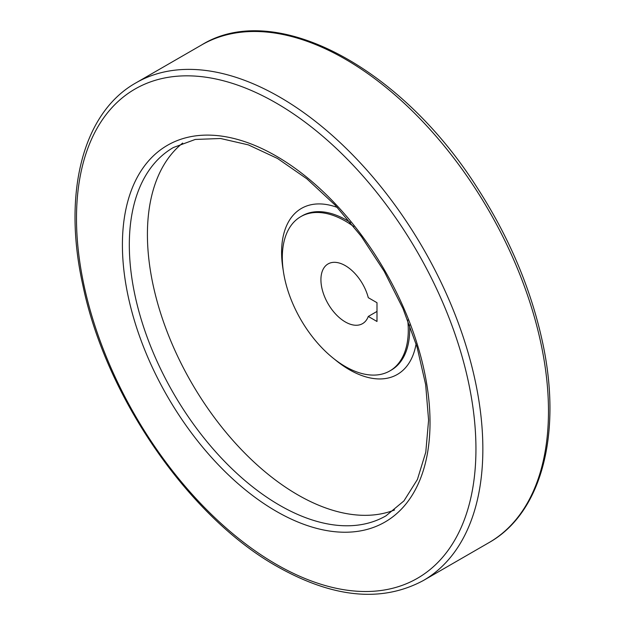 <?xml version="1.0" encoding="UTF-8"?>
<svg xmlns="http://www.w3.org/2000/svg" width="625" height="625" viewBox="0 0 625 625"><rect width="100%" height="100%" fill="white"/><g stroke="black" fill="none" stroke-linecap="round" stroke-linejoin="round"><path stroke-width="0.94" d="M376.992 321.477L376.992 302.703L368.289 297.68A34.484 19.906 60 0 0 328.062 263.93A34.484 19.906 60 0 0 328.062 303.742A34.484 19.906 60 0 0 362.539 323.648A34.484 19.906 60 0 0 368.289 316.445L376.992 321.477M353.82 226.648A89.078 51.43 -120 0 0 300.766 216.648A89.078 51.43 -120 0 0 287.109 288.023A89.078 51.43 -120 0 0 345.297 366.523A89.078 51.43 -120 0 0 389.836 370.93A89.078 51.43 -120 0 0 407.703 319.977M182.695 143.055A212.633 122.766 -120 0 0 161.469 315.828A212.633 122.766 -120 0 0 297.766 494.844A212.633 122.766 -120 0 0 394.531 509.977M368.289 316.445L376.992 311.422M389.836 370.93L391.258 370.109A89.078 51.43 -120 0 0 409.594 324.875M350.523 222.57A89.078 51.43 -120 0 0 302.18 215.828L300.766 216.648M334.492 359.203A95.867 55.352 -120 0 0 349.383 369.711A95.867 55.352 -120 0 0 416.094 343.859M337.336 207.445A95.867 55.352 -120 0 0 283.25 270.445M279.672 505.297A212.633 122.766 -120 0 0 385.984 515.828L403.945 500.898L417.414 479.477L425.781 452.203L428.594 420.133L425.648 384.555L417.016 346.898L403.023 308.656L384.195 271.32L361.281 236.359L335.156 205.117L306.859 178.812L277.523 158.477L248.344 144.875L220.547 138.5L195.266 139.445L173.359 147.531A212.633 122.766 -120 0 0 140.766 317.922A212.633 122.766 -120 0 0 279.672 505.297M276.219 511.273A217.516 125.586 -120 0 0 409.422 321.773A217.516 125.586 -120 0 0 143.016 167.969A217.516 125.586 -120 0 0 276.219 511.273M276.219 564.297A282.453 163.078 -120 0 0 449.188 318.227A282.453 163.078 -120 0 0 103.25 118.5A282.453 163.078 -120 0 0 276.219 564.297M488.969 542.633A287.344 165.898 -120 0 0 488.969 210.844A287.344 165.898 -120 0 0 201.633 44.945C274.539 -0.219 400.227 66.523 476.773 187.039C508.562 236.195 530.328 287.188 542.055 340.008C562.625 431.867 542.359 512.719 488.969 542.633L423.344 580.523A287.344 165.898 -120 0 0 423.344 248.734A287.344 165.898 -120 0 0 136 82.836L201.633 44.945M423.344 580.523C381.922 602.773 333.211 598.109 277.227 566.539C189.055 517.172 105.859 396.664 82.914 285.461C62.344 193.602 82.609 112.75 136 82.836"/></g></svg>
